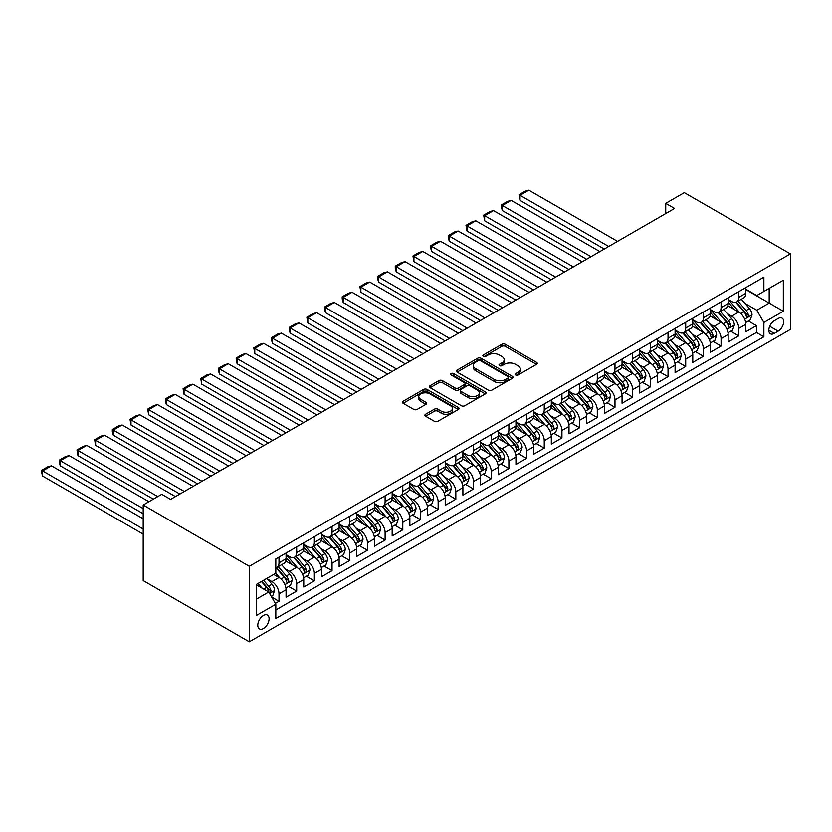 <?xml version="1.0" encoding="UTF-8"?>
<svg xmlns="http://www.w3.org/2000/svg" width="832" height="832" viewBox="0 0 832 832"><rect width="100%" height="100%" fill="white"/><g stroke="black" fill="none" stroke-linecap="round" stroke-linejoin="round"><path stroke-width="1.25" d="M515.653 374.982A1.716 0.988 0 0 0 518.076 374.982L536.526 364.343A2.454 1.414 0 0 0 537.243 363.334A2.454 1.414 0 0 0 536.526 362.336L505.284 344.292A2.454 1.414 0 0 0 501.81 344.292L483.371 354.942A1.716 0.988 0 0 0 482.862 355.649A1.716 0.988 0 0 0 483.371 356.346A1.716 0.988 0 0 0 485.794 356.346L488.186 354.973A7.852 4.534 0 0 1 499.294 354.973L501.894 356.47A7.852 4.534 0 0 1 504.192 359.684A7.852 4.534 0 0 1 501.894 362.887L499.512 364.26A1.716 0.988 0 0 0 499.002 364.967A1.716 0.988 0 0 0 499.512 365.664A1.716 0.988 0 0 0 501.935 365.664L504.327 364.291A7.852 4.534 0 0 1 515.434 364.291L518.034 365.789A7.852 4.534 0 0 1 520.343 369.002A7.852 4.534 0 0 1 518.034 372.206L515.653 373.589A1.716 0.988 0 0 0 515.143 374.286A1.716 0.988 0 0 0 515.653 374.982L515.653 373.589M263.432 628.555A7.998 4.618 120 0 0 268.663 621.504A7.998 4.618 120 0 0 267.436 615.098A7.998 4.618 120 0 0 263.432 615.493A7.998 4.618 120 0 0 258.211 622.544A7.998 4.618 120 0 0 259.438 628.95A7.998 4.618 120 0 0 263.432 628.555M425.61 414.242A2.454 1.414 0 0 0 424.892 415.251A2.454 1.414 0 0 0 425.61 416.25L434.377 421.314A2.454 1.414 0 0 0 437.85 421.314L458.328 409.49A2.454 1.414 0 0 0 459.046 408.481A2.454 1.414 0 0 0 458.328 407.482L427.086 389.438A2.454 1.414 0 0 0 423.613 389.438L403.135 401.263A2.454 1.414 0 0 0 402.418 402.272A2.454 1.414 0 0 0 403.135 403.27L413.722 409.386A2.454 1.414 0 0 0 417.196 409.386L425.953 404.321A2.454 1.414 0 0 0 426.681 403.322A2.454 1.414 0 0 0 425.953 402.324L420.711 399.287A6.562 3.796 0 0 1 418.787 396.604A6.562 3.796 0 0 1 422.833 393.11A6.562 3.796 0 0 1 429.988 393.931L450.559 405.798A6.562 3.796 0 0 1 452.483 408.481A6.562 3.796 0 0 1 448.427 411.986A6.562 3.796 0 0 1 441.272 411.164L437.85 409.188A2.454 1.414 0 0 0 434.377 409.188L425.61 414.242L425.61 416.25L434.377 411.226L434.377 409.188M790.4 253.874L684.299 192.618L665.735 203.341L674.575 208.447L170.602 499.408L161.762 494.302L143.187 505.024L249.288 566.28L790.4 253.874L790.4 329.42L249.288 641.836L249.288 566.28M488.353 390.146A2.454 1.414 0 0 0 491.826 390.146L512.314 378.321A2.454 1.414 0 0 0 513.032 377.312A2.454 1.414 0 0 0 512.314 376.314L481.062 358.28A2.454 1.414 0 0 0 477.599 358.28L457.111 370.105A2.454 1.414 0 0 0 456.394 371.103A2.454 1.414 0 0 0 457.111 372.102L488.353 390.146M451.807 375.357A1.716 0.988 0 0 1 453.554 375.596L453.554 373.558L485.316 391.893A2.454 1.414 0 0 1 486.034 392.902A2.454 1.414 0 0 1 485.316 393.9L464.838 405.725A2.454 1.414 0 0 1 461.365 405.725L430.123 387.691L438.89 382.668L438.89 380.619L430.123 385.684A2.454 1.414 0 0 0 429.406 386.682A2.454 1.414 0 0 0 430.123 387.691L430.123 385.684M438.89 382.668A2.454 1.414 0 0 1 442.364 382.668L442.364 380.619A2.454 1.414 0 0 0 438.89 380.619M442.364 380.619L455.031 387.941A2.454 1.414 0 0 0 458.505 387.941L464.318 384.582A2.454 1.414 0 0 0 465.036 383.583A2.454 1.414 0 0 0 464.318 382.574L451.121 374.962A1.716 0.988 0 0 1 450.622 374.265A1.716 0.988 0 0 1 451.682 373.339A1.716 0.988 0 0 1 453.554 373.558M275.33 603.418L279.001 601.297L271.658 597.064M267.488 579.03L271.929 581.599A10.005 5.772 60 0 1 279.001 593.85L286.073 589.763L286.073 597.22L296.681 591.094L288.631 586.446M285.168 568.828L289.609 571.386A10.005 5.772 60 0 1 296.681 583.638L303.753 579.55L303.753 587.007L314.361 580.882L306.322 576.233M302.848 558.615L307.289 561.174A10.005 5.772 60 0 1 314.361 573.425L321.443 569.348L321.443 576.794L332.051 570.669L324.002 566.03M320.538 548.402L324.979 550.971A10.005 5.772 60 0 1 332.051 563.222L339.123 559.135L339.123 566.592L349.731 560.466L341.682 555.818M338.218 538.2L342.659 540.758A10.005 5.772 60 0 1 349.731 553.01L356.803 548.922L356.803 556.379L367.411 550.254L359.372 545.605M355.898 527.987L360.339 530.546A10.005 5.772 60 0 1 367.411 542.797L374.494 538.72L374.494 546.166L385.102 540.041L377.052 535.402M373.589 517.774L378.03 520.343A10.005 5.772 60 0 1 385.102 532.594L392.174 528.507L392.174 535.964L402.782 529.838L394.732 525.19M391.269 507.562L395.71 510.13A10.005 5.772 60 0 1 402.782 522.382L409.854 518.294L409.854 525.751L420.462 519.626L412.422 514.977M408.949 497.359L413.39 499.918A10.005 5.772 60 0 1 420.462 512.169L427.534 508.092L427.534 515.538L438.152 509.413L430.102 504.774M426.639 487.146L431.08 489.715A10.005 5.772 60 0 1 438.152 501.966L445.224 497.879L445.224 505.336L455.832 499.21L447.782 494.562M444.319 476.934L448.76 479.502A10.005 5.772 60 0 1 455.832 491.754L462.904 487.666L462.904 495.123L473.512 488.998L465.473 484.349M461.999 466.731L466.44 469.29A10.005 5.772 60 0 1 473.512 481.541L480.584 477.464L480.584 484.91L491.202 478.785L483.153 474.146M479.69 456.518L484.12 459.087A10.005 5.772 60 0 1 491.202 471.338L498.274 467.251L498.274 474.708L508.882 468.582L500.833 463.934M497.37 446.306L501.81 448.874A10.005 5.772 60 0 1 508.882 461.126L515.954 457.038L515.954 464.495L526.562 458.37L518.523 453.721M515.05 436.103L519.49 438.662A10.005 5.772 60 0 1 526.562 450.913L533.634 446.836L533.634 454.282L544.253 448.157L536.203 443.518M532.74 425.89L537.17 428.459A10.005 5.772 60 0 1 544.253 440.71L551.325 436.623L551.325 444.08L561.933 437.954L553.883 433.306M550.42 415.678L554.861 418.246A10.005 5.772 60 0 1 561.933 430.498L569.005 426.41L569.005 433.867L579.613 427.742L571.574 423.093M568.1 405.475L572.541 408.034A10.005 5.772 60 0 1 579.613 420.285L586.685 416.208L586.685 423.654L597.303 417.529L589.254 412.89M585.78 395.262L590.221 397.831A10.005 5.772 60 0 1 597.303 410.082L604.375 405.995L604.375 413.452L614.983 407.326L606.934 402.678M603.47 385.05L607.911 387.618A10.005 5.772 60 0 1 614.983 399.87L622.055 395.782L622.055 403.239L632.663 397.114L624.624 392.465M621.15 374.847L625.591 377.406A10.005 5.772 60 0 1 632.663 389.657L639.735 385.58L639.735 393.026L650.343 386.901L642.304 382.262M638.83 364.634L643.271 367.203A10.005 5.772 60 0 1 650.343 379.454L657.426 375.367L657.426 382.824L668.034 376.698L659.984 372.05M656.521 354.422L660.962 356.99A10.005 5.772 60 0 1 668.034 369.242L675.106 365.154L675.106 372.611L685.714 366.486L677.664 361.837M674.201 344.219L678.642 346.778A10.005 5.772 60 0 1 685.714 359.029L692.786 354.952L692.786 362.398L703.394 356.273L695.354 351.634M691.881 334.006L696.322 336.575A10.005 5.772 60 0 1 703.394 348.826L710.476 344.739L710.476 352.196L721.084 346.07L713.034 341.422M709.571 323.794L714.012 326.362A10.005 5.772 60 0 1 721.084 338.614L728.156 334.526L728.156 341.983L738.764 335.858L738.764 328.401A10.005 5.772 -120 0 0 731.692 316.15L727.251 313.591M730.714 331.209L738.764 335.858M286.073 589.763A10.005 5.772 -120 0 0 279.001 577.512L273.697 574.444M303.753 579.55A10.005 5.772 -120 0 0 296.681 567.299L285.75 560.986M321.443 569.348A10.005 5.772 -120 0 0 314.361 557.097L303.43 550.784M339.123 559.135A10.005 5.772 -120 0 0 332.051 546.884L321.11 540.571M356.803 548.922A10.005 5.772 -120 0 0 349.731 536.671L338.801 530.358M374.494 538.72A10.005 5.772 -120 0 0 367.411 526.469L356.481 520.156M392.174 528.507A10.005 5.772 -120 0 0 385.102 516.256L374.161 509.943M409.854 518.294A10.005 5.772 -120 0 0 402.782 506.043L391.841 499.73M427.534 508.092A10.005 5.772 -120 0 0 420.462 495.841L409.531 489.528M445.224 497.879A10.005 5.772 -120 0 0 438.152 485.628L427.211 479.315M462.904 487.666A10.005 5.772 -120 0 0 455.832 475.415L444.891 469.102M480.584 477.464A10.005 5.772 -120 0 0 473.512 465.213L462.582 458.9M498.274 467.251A10.005 5.772 -120 0 0 491.202 455L480.262 448.687M515.954 457.038A10.005 5.772 -120 0 0 508.882 444.787L497.942 438.474M533.634 446.836A10.005 5.772 -120 0 0 526.562 434.585L515.632 428.272M551.325 436.623A10.005 5.772 -120 0 0 544.253 424.372L533.312 418.059M569.005 426.41A10.005 5.772 -120 0 0 561.933 414.159L550.992 407.846M586.685 416.208A10.005 5.772 -120 0 0 579.613 403.957L568.682 397.644M604.375 405.995A10.005 5.772 -120 0 0 597.303 393.744L586.362 387.431M622.055 395.782A10.005 5.772 -120 0 0 614.983 383.531L604.042 377.218M639.735 385.58A10.005 5.772 -120 0 0 632.663 373.329L621.733 367.006M657.426 375.367A10.005 5.772 -120 0 0 650.343 363.116L639.413 356.803M675.106 365.154A10.005 5.772 -120 0 0 668.034 352.903L657.093 346.59M692.786 354.952A10.005 5.772 -120 0 0 685.714 342.701L674.783 336.378M710.476 344.739A10.005 5.772 -120 0 0 703.394 332.488L692.463 326.175M728.156 334.526A10.005 5.772 -120 0 0 721.084 322.275L710.143 315.962M778.201 318.5L774.311 320.746A7.748 4.472 120 0 0 769.246 327.579A7.748 4.472 120 0 0 770.432 333.788A7.748 4.472 120 0 0 774.311 333.403L778.201 331.157A7.748 4.472 120 0 0 783.266 324.324A7.748 4.472 120 0 0 782.07 318.115A7.748 4.472 120 0 0 778.201 318.5M256.36 599.154L268.746 592.01L275.818 604.261L275.818 618.55L763.88 336.773L763.88 322.483L756.798 310.232L744.931 303.378M275.818 604.261L256.36 615.493L256.36 584.449L275.818 573.227L275.818 558.927L763.88 277.15L763.88 291.45L783.328 280.218L783.328 311.251L763.88 322.483M286.073 554.642L289.609 556.681A10.005 5.772 60 0 0 294.611 557.18L301.683 553.093A10.005 5.772 -120 0 0 303.753 548.517L303.753 542.797M303.753 544.43L307.289 546.478A10.005 5.772 60 0 0 312.291 546.967L319.363 542.89A10.005 5.772 -120 0 0 321.443 538.304L321.443 532.594M321.443 534.227L324.979 536.266A10.005 5.772 60 0 0 329.982 536.765L337.054 532.678A10.005 5.772 -120 0 0 339.123 528.102L339.123 522.382M339.123 524.014L342.659 526.053A10.005 5.772 60 0 0 347.662 526.552L354.734 522.465A10.005 5.772 -120 0 0 356.803 517.889L356.803 512.169M356.803 513.802L360.339 515.85A10.005 5.772 60 0 0 365.342 516.339L372.414 512.262A10.005 5.772 -120 0 0 374.494 507.676L374.494 501.966M374.494 503.599L378.03 505.638A10.005 5.772 60 0 0 383.022 506.137L390.104 502.05A10.005 5.772 -120 0 0 392.174 497.474L392.174 491.754M392.174 493.386L395.71 495.425A10.005 5.772 60 0 0 400.712 495.924L407.784 491.837A10.005 5.772 -120 0 0 409.854 487.261L409.854 481.541M409.854 483.174L413.39 485.222A10.005 5.772 60 0 0 418.392 485.711L425.464 481.634A10.005 5.772 -120 0 0 427.534 477.048L427.534 471.338M427.534 472.971L431.08 475.01A10.005 5.772 60 0 0 436.072 475.509L443.154 471.422A10.005 5.772 -120 0 0 445.224 466.846L445.224 461.126M445.224 462.758L448.76 464.797A10.005 5.772 60 0 0 453.762 465.296L460.834 461.209A10.005 5.772 -120 0 0 462.904 456.633L462.904 450.913M462.904 452.546L466.44 454.594A10.005 5.772 60 0 0 471.442 455.083L478.514 451.006A10.005 5.772 -120 0 0 480.584 446.42L480.584 440.71M480.584 442.343L484.12 444.382A10.005 5.772 60 0 0 489.122 444.881L496.205 440.794A10.005 5.772 -120 0 0 498.274 436.218L498.274 430.498M498.274 432.13L501.81 434.169A10.005 5.772 60 0 0 506.813 434.668L513.885 430.581A10.005 5.772 -120 0 0 515.954 426.005L515.954 420.285M515.954 421.918L519.49 423.966A10.005 5.772 60 0 0 524.493 424.455L531.565 420.378A10.005 5.772 -120 0 0 533.634 415.792L533.634 410.082M533.634 411.715L537.17 413.754A10.005 5.772 60 0 0 542.173 414.253L549.245 410.166A10.005 5.772 -120 0 0 551.325 405.59L551.325 399.87M551.325 401.502L554.861 403.541A10.005 5.772 60 0 0 559.863 404.04L566.935 399.953A10.005 5.772 -120 0 0 569.005 395.377L569.005 389.657M569.005 391.29L572.541 393.338A10.005 5.772 60 0 0 577.543 393.827L584.615 389.75A10.005 5.772 -120 0 0 586.685 385.164L586.685 379.454M586.685 381.087L590.221 383.126A10.005 5.772 60 0 0 595.223 383.625L602.295 379.538A10.005 5.772 -120 0 0 604.375 374.962L604.375 369.242M604.375 370.874L607.911 372.913A10.005 5.772 60 0 0 612.914 373.412L619.986 369.325A10.005 5.772 -120 0 0 622.055 364.749L622.055 359.029M622.055 360.662L625.591 362.71A10.005 5.772 60 0 0 630.594 363.199L637.666 359.122A10.005 5.772 -120 0 0 639.735 354.536L639.735 348.826M639.735 350.459L643.271 352.498A10.005 5.772 60 0 0 648.274 352.997L655.346 348.91A10.005 5.772 -120 0 0 657.426 344.334L657.426 338.614M657.426 340.246L660.962 342.285A10.005 5.772 60 0 0 665.964 342.784L673.036 338.697A10.005 5.772 -120 0 0 675.106 334.121L675.106 328.401M675.106 330.034L678.642 332.082A10.005 5.772 60 0 0 683.644 332.571L690.716 328.494A10.005 5.772 -120 0 0 692.786 323.908L692.786 318.198M692.786 319.831L696.322 321.87A10.005 5.772 60 0 0 701.324 322.369L708.396 318.282A10.005 5.772 -120 0 0 710.476 313.706L710.476 307.986M710.476 309.618L714.012 311.657A10.005 5.772 60 0 0 719.014 312.156L726.086 308.069A10.005 5.772 -120 0 0 728.156 303.493L728.156 297.773M275.818 609.981L756.444 332.488L756.444 325.645L745.836 331.77L745.836 324.324A10.005 5.772 -120 0 0 738.764 312.073L727.834 305.75M728.156 299.406L731.692 301.454A10.005 5.772 -120 0 0 736.694 301.943A10.005 5.772 -120 0 0 738.764 297.367L738.764 291.647M736.694 301.943L743.766 297.866A10.005 5.772 -120 0 0 745.836 293.28L745.836 287.57M279.001 557.097L279.001 562.806A10.005 5.772 60 0 1 276.931 567.393A10.005 5.772 60 0 1 275.818 567.798M276.931 567.393L284.003 563.306A10.005 5.772 -120 0 0 286.073 558.73L286.073 553.01M296.681 546.884L296.681 552.604A10.005 5.772 60 0 1 294.611 557.18M314.361 536.671L314.361 542.391A10.005 5.772 60 0 1 312.291 546.967M332.051 526.469L332.051 532.178A10.005 5.772 60 0 1 329.982 536.765M349.731 516.256L349.731 521.976A10.005 5.772 60 0 1 347.662 526.552M367.411 506.043L367.411 511.763A10.005 5.772 60 0 1 365.342 516.339M385.102 495.841L385.102 501.55A10.005 5.772 60 0 1 383.022 506.137M402.782 485.628L402.782 491.348A10.005 5.772 60 0 1 400.712 495.924M420.462 475.415L420.462 481.135A10.005 5.772 60 0 1 418.392 485.711M438.152 465.213L438.152 470.922A10.005 5.772 60 0 1 436.072 475.509M455.832 455L455.832 460.72A10.005 5.772 60 0 1 453.762 465.296M473.512 444.787L473.512 450.507A10.005 5.772 60 0 1 471.442 455.083M491.202 434.585L491.202 440.294A10.005 5.772 60 0 1 489.122 444.881M508.882 424.372L508.882 430.092A10.005 5.772 60 0 1 506.813 434.668M526.562 414.159L526.562 419.879A10.005 5.772 60 0 1 524.493 424.455M544.253 403.957L544.253 409.666A10.005 5.772 60 0 1 542.173 414.253M561.933 393.744L561.933 399.464A10.005 5.772 60 0 1 559.863 404.04M579.613 383.531L579.613 389.251A10.005 5.772 60 0 1 577.543 393.827M597.303 373.329L597.303 379.038A10.005 5.772 60 0 1 595.223 383.625M614.983 363.116L614.983 368.836A10.005 5.772 60 0 1 612.914 373.412M632.663 352.903L632.663 358.623A10.005 5.772 60 0 1 630.594 363.199M650.343 342.701L650.343 348.41A10.005 5.772 60 0 1 648.274 352.997M668.034 332.488L668.034 338.208A10.005 5.772 60 0 1 665.964 342.784M685.714 322.275L685.714 327.995A10.005 5.772 60 0 1 683.644 332.571M703.394 312.073L703.394 317.782A10.005 5.772 60 0 1 701.324 322.369M721.084 301.86L721.084 307.58A10.005 5.772 60 0 1 719.014 312.156M721.084 338.614L721.084 346.07M703.394 348.826L703.394 356.273M685.714 359.029L685.714 366.486M668.034 369.242L668.034 376.698M650.343 379.454L650.343 386.901M632.663 389.657L632.663 397.114M614.983 399.87L614.983 407.326M597.303 410.082L597.303 417.529M579.613 420.285L579.613 427.742M561.933 430.498L561.933 437.954M544.253 440.71L544.253 448.157M526.562 450.913L526.562 458.37M508.882 461.126L508.882 468.582M491.202 471.338L491.202 478.785M473.512 481.541L473.512 488.998M455.832 491.754L455.832 499.21M438.152 501.966L438.152 509.413M420.462 512.169L420.462 519.626M402.782 522.382L402.782 529.838M385.102 532.594L385.102 540.041M367.411 542.797L367.411 550.254M349.731 553.01L349.731 560.466M332.051 563.222L332.051 570.669M314.361 573.425L314.361 580.882M296.681 583.638L296.681 591.094M279.001 593.85L279.001 601.297M268.746 592.01L256.36 584.865M756.798 310.232L769.184 303.087L769.184 288.382L783.328 280.218M745.836 289.609L783.328 311.251M745.836 289.203L756.798 295.526L763.88 291.45M143.187 505.024L143.187 580.58L249.288 641.836M665.735 203.341L665.735 213.543M748.405 321.006L756.444 325.645M756.444 332.488L763.88 336.773M516.339 375.232L518.034 374.244A7.852 4.534 0 0 0 520.343 371.041L520.343 369.002M504.192 359.684L504.192 361.722A7.852 4.534 0 0 1 501.894 364.926L500.198 365.914M536.494 364.354L505.284 346.341A2.454 1.414 0 0 0 501.81 346.341L484.058 356.595M512.273 378.342L481.062 360.318A2.454 1.414 0 0 0 477.599 360.318L457.142 372.122L457.111 370.105M507.967 378.019A1.716 0.988 0 0 0 508.477 377.312A1.716 0.988 0 0 0 507.967 376.615L480.542 360.786A1.716 0.988 0 0 0 478.119 360.786L475.602 362.232A7.852 4.534 0 0 0 473.294 365.446A7.852 4.534 0 0 0 475.602 368.649L494.343 379.475A7.852 4.534 0 0 0 505.45 379.475L507.967 378.019L507.967 380.058A1.716 0.988 0 0 0 508.477 379.361L508.477 377.312M473.294 365.446L473.294 367.484A7.852 4.534 0 0 0 475.602 370.687L475.602 368.649M507.967 380.058L505.45 381.514A7.852 4.534 0 0 1 494.343 381.514L475.602 370.687M442.364 382.668L455.031 389.979A2.454 1.414 0 0 0 458.505 389.979L464.318 386.62A2.454 1.414 0 0 0 465.036 385.622L465.036 383.583M453.554 375.596L485.285 393.921M468.177 395.533A6.562 3.796 0 0 0 475.332 396.354A6.562 3.796 0 0 0 479.388 392.85A6.562 3.796 0 0 0 477.464 390.166L470.215 385.986A2.454 1.414 0 0 0 466.742 385.986L460.928 389.345A2.454 1.414 0 0 0 460.21 390.343A2.454 1.414 0 0 0 460.928 391.342L468.177 395.533L468.177 397.571A6.562 3.796 0 0 0 475.332 398.393A6.562 3.796 0 0 0 479.388 394.888L479.388 392.85M460.21 390.343L460.21 392.382A2.454 1.414 0 0 0 460.928 393.39L460.928 391.342M468.177 397.571L460.928 393.39M452.483 408.481L452.483 410.53A6.562 3.796 0 0 1 448.427 414.024A6.562 3.796 0 0 1 441.272 413.202L437.85 411.226A2.454 1.414 0 0 0 434.377 411.226M418.787 396.604L418.787 398.653A6.562 3.796 0 0 0 420.711 401.326L420.711 399.287M425.922 404.342L420.711 401.326M458.297 409.5L427.086 391.487A2.454 1.414 0 0 0 423.613 391.487L403.166 403.291M745.69 322.566L750.256 319.925L752.024 314.829A6.625 3.827 -120 0 0 749.445 308.599L741.364 299.25M608.702 246.47L520.021 195.27L528.861 190.164L617.542 241.363M739.752 312.718L730.163 301.621A19.136 11.045 -120 0 0 728.156 299.52M520.021 200.377L519.054 194.709L520.021 195.27L520.021 200.377L604.282 249.028M734.49 309.598L729.134 303.399A15.881 9.173 -120 0 0 728.156 302.328M735.79 302.307L743.964 311.771A6.625 3.827 60 0 1 746.325 316.337C747.323 317.668 748.03 317.252 748.446 315.11A6.625 3.827 -120 0 0 746.086 310.544L738.005 301.184M736.268 302.151L745.056 312.322A3.38 1.945 60 0 1 745.909 313.643L748.446 315.11M746.325 316.337L746.814 317.117M519.054 194.709L525.242 191.142L528.861 190.164M728.01 332.779L732.576 330.138L734.344 325.031A6.625 3.827 -120 0 0 731.765 318.812L723.684 309.452M591.022 256.682L502.341 205.483L511.181 200.377L599.862 251.576M722.062 322.92L712.483 311.834A19.136 11.045 -120 0 0 710.476 309.722M502.341 210.59L501.363 206.96L501.363 204.922L502.341 205.483L502.341 210.59L586.602 259.23M716.81 319.81L711.454 313.602A15.881 9.173 -120 0 0 710.476 312.541M718.11 312.51L726.284 321.974A6.625 3.827 60 0 1 728.645 326.539C729.643 327.87 730.35 327.465 730.766 325.312A6.625 3.827 -120 0 0 728.406 320.746L720.325 311.397M718.588 312.364L727.366 322.525A3.38 1.945 60 0 1 728.218 323.846L730.766 325.312M728.645 326.539L729.123 327.33M501.363 204.922L507.551 201.344L511.181 200.377M710.32 342.982L714.896 340.35L716.664 335.244A6.625 3.827 -120 0 0 714.074 329.025L706.004 319.665M573.342 266.895L484.65 215.696L493.501 210.59L582.182 261.789M704.382 333.133L694.803 322.036A19.136 11.045 -120 0 0 692.786 319.935M484.65 220.792L483.683 215.134L484.65 215.696L484.65 220.792L568.911 269.443M699.13 330.023L693.763 323.814A15.881 9.173 -120 0 0 692.786 322.754M700.43 322.722L708.594 332.186A6.625 3.827 60 0 1 710.965 336.752C711.953 338.083 712.66 337.678 713.086 335.525A6.625 3.827 -120 0 0 710.715 330.959L702.645 321.61M700.908 322.566L709.686 332.738A3.38 1.945 60 0 1 710.538 334.058L713.086 335.525M710.965 336.752L711.443 337.532M483.683 215.134L489.871 211.557L493.501 210.59M692.64 353.194L697.206 350.553L698.974 345.457A6.625 3.827 -120 0 0 696.394 339.227L688.314 329.878M555.651 277.098L466.97 225.898L475.81 220.792L564.491 271.991M686.702 343.346L677.113 332.249A19.136 11.045 -120 0 0 675.106 330.148M466.97 231.005L466.003 225.337L466.97 225.898L466.97 231.005L551.231 279.656M681.439 340.226L676.083 334.027A15.881 9.173 -120 0 0 675.106 332.956M682.739 332.935L690.914 342.399A6.625 3.827 60 0 1 693.274 346.965C694.273 348.296 694.98 347.88 695.396 345.738A6.625 3.827 -120 0 0 693.035 341.172L684.954 331.812M683.218 332.779L692.006 342.95A3.38 1.945 60 0 1 692.858 344.271L695.396 345.738M693.274 346.965L693.763 347.745M466.003 225.337L472.191 221.77L475.81 220.792M674.96 363.407L679.526 360.766L681.294 355.659A6.625 3.827 -120 0 0 678.714 349.44L670.634 340.08M537.971 287.31L449.29 236.111L458.13 231.005L546.811 282.204M669.011 353.548L659.433 342.462A19.136 11.045 -120 0 0 657.426 340.35M449.29 241.218L448.313 237.588L448.313 235.55L449.29 236.111L449.29 241.218L533.551 289.858M663.759 350.438L658.403 344.23A15.881 9.173 -120 0 0 657.426 343.169M665.059 343.148L673.234 352.602A6.625 3.827 60 0 1 675.594 357.167C676.593 358.498 677.3 358.093 677.716 355.94A6.625 3.827 -120 0 0 675.355 351.374L667.274 342.025M665.538 342.992L674.315 353.153A3.38 1.945 60 0 1 675.168 354.474L677.716 355.94M675.594 357.167L676.073 357.958M448.313 235.55L454.501 231.972L458.13 231.005M657.27 373.61L661.846 370.978L663.614 365.872A6.625 3.827 -120 0 0 661.024 359.653L652.954 350.293M520.291 297.523L431.61 246.324L440.45 241.218L529.131 292.417M651.331 363.761L641.753 352.664A19.136 11.045 -120 0 0 639.735 350.563M431.61 251.42L430.633 247.801L430.633 245.762L431.61 246.324L431.61 251.42L515.861 300.071M646.079 360.651L640.713 354.442A15.881 9.173 -120 0 0 639.735 353.382M647.379 353.35L655.543 362.814A6.625 3.827 60 0 1 657.914 367.38C658.902 368.711 659.61 368.306 660.036 366.153A6.625 3.827 -120 0 0 657.665 361.587L649.594 352.238M647.858 353.194L656.635 363.366A3.38 1.945 60 0 1 657.488 364.686L660.036 366.153M657.914 367.38L658.393 368.16M430.633 245.762L436.821 242.185L440.45 241.218M639.59 383.822L644.155 381.181L645.923 376.085A6.625 3.827 -120 0 0 643.344 369.855L635.263 360.506M502.601 307.726L413.92 256.526L422.76 251.42L511.441 302.63M633.651 373.974L624.062 362.877A19.136 11.045 -120 0 0 622.055 360.776M413.92 261.633L412.953 255.965L413.92 256.526L413.92 261.633L498.181 310.284M628.389 370.854L623.033 364.655A15.881 9.173 -120 0 0 622.055 363.584M629.689 363.563L637.863 373.027A6.625 3.827 60 0 1 640.224 377.593C641.222 378.924 641.93 378.508 642.346 376.366A6.625 3.827 -120 0 0 639.985 371.8L631.904 362.44M630.178 363.407L638.955 373.578A3.38 1.945 60 0 1 639.808 374.899L642.346 376.366M640.224 377.593L640.713 378.373M412.953 255.965L419.141 252.398L422.76 251.42M621.91 394.035L626.475 391.394L628.243 386.287A6.625 3.827 -120 0 0 625.664 380.068L617.583 370.718M484.921 317.938L396.24 266.739L405.08 261.633L493.761 312.832M615.961 384.176L606.382 373.09A19.136 11.045 -120 0 0 604.375 370.978M396.24 271.846L395.262 268.216L395.262 266.178L396.24 266.739L396.24 271.846L480.501 320.486M610.709 381.066L605.353 374.858A15.881 9.173 -120 0 0 604.375 373.797M612.009 373.776L620.183 383.23A6.625 3.827 60 0 1 622.544 387.795C623.542 389.126 624.25 388.721 624.666 386.568A6.625 3.827 -120 0 0 622.305 382.002L614.224 372.653M612.487 373.62L621.275 383.781A3.38 1.945 60 0 1 622.118 385.102L624.666 386.568M622.544 387.795L623.022 388.586M395.262 266.178L401.45 262.6L405.08 261.633M604.219 404.248L608.795 401.606L610.563 396.5A6.625 3.827 -120 0 0 607.984 390.281L599.903 380.921M467.241 328.151L378.56 276.952L387.4 271.846L476.081 323.045M598.281 394.389L588.702 383.292A19.136 11.045 -120 0 0 586.685 381.191M378.56 282.048L377.582 278.429L377.582 276.39L378.56 276.952L378.56 282.048L462.821 330.699M593.029 391.279L587.662 385.07A15.881 9.173 -120 0 0 586.685 384.01M594.329 383.978L602.493 393.442A6.625 3.827 60 0 1 604.864 398.008C605.852 399.339 606.559 398.934 606.986 396.781A6.625 3.827 -120 0 0 604.614 392.215L596.544 382.866M594.807 383.822L603.585 393.994A3.38 1.945 60 0 1 604.438 395.314L606.986 396.781M604.864 398.008L605.342 398.788M377.582 276.39L383.77 272.813L387.4 271.846M586.539 414.45L591.105 411.819L592.873 406.713A6.625 3.827 -120 0 0 590.294 400.483L582.213 391.134M449.55 338.354L360.87 287.154L369.71 282.048L458.39 333.258M580.601 404.602L571.012 393.505A19.136 11.045 -120 0 0 569.005 391.404M360.87 292.261L359.902 286.593L360.87 287.154L360.87 292.261L445.13 340.912M575.338 401.482L569.982 395.283A15.881 9.173 -120 0 0 569.005 394.212M576.638 394.191L584.813 403.655A6.625 3.827 60 0 1 587.174 408.221C588.172 409.552 588.879 409.136 589.295 406.994A6.625 3.827 -120 0 0 586.934 402.428L578.854 393.068M577.127 394.035L585.905 404.206A3.38 1.945 60 0 1 586.758 405.527L589.295 406.994M587.174 408.221L587.662 409.001M359.902 286.593L366.09 283.026L369.71 282.048M568.859 424.663L573.425 422.022L575.193 416.915A6.625 3.827 -120 0 0 572.614 410.696L564.533 401.346M431.87 348.566L343.19 297.367L352.03 292.261L440.71 343.46M562.91 414.804L553.332 403.718A19.136 11.045 -120 0 0 551.325 401.617M343.19 302.474L342.212 298.844L342.212 296.806L343.19 297.367L343.19 302.474L427.45 351.114M557.658 411.694L552.302 405.486A15.881 9.173 -120 0 0 551.325 404.425M558.958 404.404L567.133 413.858A6.625 3.827 60 0 1 569.494 418.423C570.492 419.754 571.199 419.349 571.615 417.196A6.625 3.827 -120 0 0 569.254 412.63L561.174 403.281M559.437 404.248L568.225 414.409A3.38 1.945 60 0 1 569.067 415.73L571.615 417.196M569.494 418.423L569.972 419.214M342.212 296.806L348.41 293.228L352.03 292.261M551.169 434.876L555.745 432.234L557.513 427.128A6.625 3.827 -120 0 0 554.934 420.909L546.853 411.549M414.19 358.779L325.51 307.58L334.35 302.474L423.03 353.673M545.23 425.017L535.652 413.92A19.136 11.045 -120 0 0 533.634 411.819M325.51 312.676L324.532 309.057L324.532 307.018L325.51 307.58L325.51 312.676L409.77 361.327M539.978 421.907L534.612 415.698A15.881 9.173 -120 0 0 533.634 414.638M541.278 414.606L549.442 424.07A6.625 3.827 60 0 1 551.814 428.636C552.802 429.967 553.509 429.562 553.935 427.409A6.625 3.827 -120 0 0 551.574 422.843L543.494 413.494M541.757 414.45L550.534 424.622A3.38 1.945 60 0 1 551.387 425.942L553.935 427.409M551.814 428.636L552.292 429.416M324.532 307.018L330.72 303.441L334.35 302.474M533.489 445.078L538.054 442.447L539.822 437.341A6.625 3.827 -120 0 0 537.243 431.111L529.162 421.762M396.5 368.982L307.819 317.782L316.659 312.676L405.34 363.886M527.55 435.23L517.962 424.133A19.136 11.045 -120 0 0 515.954 422.032M307.819 322.889L306.852 317.221L307.819 317.782L307.819 322.889L392.08 371.54M522.288 432.11L516.932 425.911A15.881 9.173 -120 0 0 515.954 424.84M523.588 424.819L531.762 434.283A6.625 3.827 60 0 1 534.123 438.849C535.122 440.18 535.829 439.764 536.245 437.622A6.625 3.827 -120 0 0 533.884 433.056L525.803 423.696M524.077 424.663L532.854 434.834A3.38 1.945 60 0 1 533.707 436.155L536.245 437.622M534.123 438.849L534.612 439.629M306.852 317.221L313.04 313.654L316.659 312.676M515.809 455.291L520.374 452.65L522.142 447.543A6.625 3.827 -120 0 0 519.563 441.324L511.482 431.974M378.82 379.194L290.139 327.995L298.979 322.889L387.66 374.088M509.86 445.432L500.282 434.346A19.136 11.045 -120 0 0 498.274 432.245M290.139 333.102L289.162 329.472L289.162 327.434L290.139 327.995L290.139 333.102L374.4 381.742M504.608 442.322L499.252 436.114A15.881 9.173 -120 0 0 498.274 435.053M505.908 435.032L514.082 444.486A6.625 3.827 60 0 1 516.443 449.051C517.442 450.382 518.149 449.977 518.565 447.824A6.625 3.827 -120 0 0 516.204 443.269L508.123 433.909M506.386 434.876L515.174 445.037A3.38 1.945 60 0 1 516.017 446.358L518.565 447.824M516.443 449.051L516.922 449.842M289.162 327.434L295.36 323.856L298.979 322.889M498.118 465.504L502.694 462.862L504.462 457.756A6.625 3.827 -120 0 0 501.883 451.537L493.802 442.177M361.14 389.407L272.459 338.208L281.299 333.102L369.98 384.301M492.18 455.645L482.602 444.548A19.136 11.045 -120 0 0 480.584 442.447M272.459 343.314L271.482 339.685L271.482 337.646L272.459 338.208L272.459 343.314L356.72 391.955M486.928 452.535L481.562 446.326A15.881 9.173 -120 0 0 480.584 445.266M488.228 445.234L496.402 454.698A6.625 3.827 60 0 1 498.763 459.264C499.751 460.595 500.458 460.19 500.885 458.037A6.625 3.827 -120 0 0 498.524 453.471L490.443 444.122M488.706 445.078L497.484 455.25A3.38 1.945 60 0 1 498.337 456.57L500.885 458.037M498.763 459.264L499.242 460.044M271.482 337.646L277.67 334.069L281.299 333.102M480.438 475.706L485.004 473.075L486.772 467.969A6.625 3.827 -120 0 0 484.193 461.739L476.112 452.39M343.45 399.61L254.769 348.41L263.619 343.304L352.3 394.514M474.5 465.858L464.911 454.761A19.136 11.045 -120 0 0 462.904 452.66M254.769 353.517L253.802 347.849L254.769 348.41L254.769 353.517L339.03 402.168M469.248 462.738L463.882 456.539A15.881 9.173 -120 0 0 462.904 455.468M470.538 455.447L478.712 464.911A6.625 3.827 60 0 1 481.073 469.477C482.071 470.808 482.778 470.392 483.194 468.25A6.625 3.827 -120 0 0 480.834 463.684L472.753 454.324M471.026 455.291L479.804 465.462A3.38 1.945 60 0 1 480.657 466.783L483.194 468.25M481.073 469.477L481.562 470.257M253.802 347.849L259.99 344.282L263.619 343.304M462.758 485.919L467.324 483.278L469.092 478.171A6.625 3.827 -120 0 0 466.513 471.952L458.432 462.602M325.77 409.822L237.089 358.623L245.929 353.517L334.61 404.716M456.81 476.06L447.231 464.974A19.136 11.045 -120 0 0 445.224 462.873M237.089 363.73L236.122 358.062L237.089 358.623L237.089 363.73L321.35 412.37M451.558 472.95L446.202 466.742A15.881 9.173 -120 0 0 445.224 465.681M452.858 465.66L461.032 475.114A6.625 3.827 60 0 1 463.393 479.679C464.391 481.01 465.098 480.605 465.514 478.452A6.625 3.827 -120 0 0 463.154 473.897L455.073 464.537M453.336 465.504L462.124 475.665A3.38 1.945 60 0 1 462.966 476.986L465.514 478.452M463.393 479.679L463.871 480.47M236.122 358.062L242.31 354.484L245.929 353.517M445.068 496.132L449.644 493.49L451.412 488.384A6.625 3.827 -120 0 0 448.833 482.165L440.752 472.805M308.09 420.035L219.409 368.836L228.249 363.73L316.93 414.929M439.13 486.273L429.551 475.176A19.136 11.045 -120 0 0 427.534 473.075M219.409 373.942L218.431 370.313L218.431 368.274L219.409 368.836L219.409 373.942L303.67 422.583M433.878 483.163L428.522 476.954A15.881 9.173 -120 0 0 427.534 475.894M435.178 475.862L443.352 485.326A6.625 3.827 60 0 1 445.713 489.892C446.711 491.223 447.418 490.818 447.834 488.665A6.625 3.827 -120 0 0 445.474 484.099L437.393 474.75M435.656 475.706L444.434 485.878A3.38 1.945 60 0 1 445.286 487.198L447.834 488.665M445.713 489.892L446.191 490.672M218.431 368.274L224.619 364.697L228.249 363.73M427.388 506.334L431.964 503.703L433.722 498.597A6.625 3.827 -120 0 0 431.142 492.367L423.062 483.018M290.399 430.238L201.718 379.038L210.569 373.942L299.25 425.142M421.45 496.486L411.861 485.389A19.136 11.045 -120 0 0 409.854 483.288M201.718 384.145L200.751 378.477L201.718 379.038L201.718 384.145L285.979 432.796M416.198 493.366L410.831 487.167A15.881 9.173 -120 0 0 409.854 486.096M417.487 486.075L425.662 495.539A6.625 3.827 60 0 1 428.022 500.105C429.021 501.436 429.728 501.02 430.144 498.878A6.625 3.827 -120 0 0 427.783 494.312L419.702 484.952M417.976 485.919L426.754 496.09A3.38 1.945 60 0 1 427.606 497.411L430.144 498.878M428.022 500.105L428.511 500.885M200.751 378.477L206.939 374.91L210.569 373.942M409.708 516.547L414.274 513.906L416.042 508.799A6.625 3.827 -120 0 0 413.462 502.58L405.382 493.23M272.719 440.45L184.038 389.251L192.878 384.145L281.559 435.344M403.77 506.688L394.181 495.602A19.136 11.045 -120 0 0 392.174 493.501M184.038 394.358L183.071 388.69L184.038 389.251L184.038 394.358L268.299 442.998M398.507 503.578L393.151 497.37A15.881 9.173 -120 0 0 392.174 496.309M399.807 496.288L407.982 505.742A6.625 3.827 60 0 1 410.342 510.307C411.341 511.638 412.048 511.233 412.464 509.08A6.625 3.827 -120 0 0 410.103 504.525L402.022 495.165M400.286 496.132L409.074 506.293A3.38 1.945 60 0 1 409.926 507.614L412.464 509.08M410.342 510.307L410.821 511.098M183.071 388.69L189.259 385.112L192.878 384.145M392.028 526.76L396.594 524.118L398.362 519.012A6.625 3.827 -120 0 0 395.782 512.793L387.702 503.433M255.039 450.663L166.358 399.464L175.198 394.358L263.879 445.557M386.079 516.901L376.501 505.804A19.136 11.045 -120 0 0 374.494 503.703M166.358 404.57L165.381 400.941L165.381 398.902L166.358 399.464L166.358 404.57L250.619 453.211M380.827 513.791L375.471 507.582A15.881 9.173 -120 0 0 374.494 506.522M382.127 506.49L390.302 515.954A6.625 3.827 60 0 1 392.662 520.52C393.661 521.851 394.368 521.446 394.784 519.293A6.625 3.827 -120 0 0 392.423 514.727L384.342 505.378M382.606 506.334L391.383 516.506A3.38 1.945 60 0 1 392.236 517.826L394.784 519.293M392.662 520.52L393.141 521.31M165.381 398.902L171.569 395.325L175.198 394.358M374.338 536.962L378.914 534.331L380.682 529.225A6.625 3.827 -120 0 0 378.092 522.995L370.022 513.646M237.349 460.866L148.668 409.666L157.518 404.57L246.199 455.77M368.399 527.114L358.821 516.017A19.136 11.045 -120 0 0 356.803 513.916M148.668 414.773L147.701 409.105L148.668 409.666L148.668 414.773L232.929 463.424M363.147 523.994L357.781 517.795A15.881 9.173 -120 0 0 356.803 516.724M364.447 516.703L372.611 526.167A6.625 3.827 60 0 1 374.972 530.733C375.97 532.064 376.678 531.658 377.104 529.506A6.625 3.827 -120 0 0 374.733 524.94L366.652 515.58M364.926 516.547L373.703 526.718A3.38 1.945 60 0 1 374.556 528.039L377.104 529.506M374.972 530.733L375.461 531.513M147.701 409.105L153.889 405.538L157.518 404.57M356.658 547.175L361.223 544.534L362.991 539.427A6.625 3.827 -120 0 0 360.412 533.208L352.331 523.858M219.669 471.078L130.988 419.879L139.828 414.773L228.509 465.972M350.719 537.316L341.13 526.23A19.136 11.045 -120 0 0 339.123 524.129M130.988 424.986L130.021 419.318L130.988 419.879L130.988 424.986L215.249 473.626M345.457 534.206L340.101 528.008A15.881 9.173 -120 0 0 339.123 526.937M346.757 526.916L354.931 536.37A6.625 3.827 60 0 1 357.292 540.935C358.29 542.266 358.998 541.861 359.414 539.708A6.625 3.827 -120 0 0 357.053 535.153L348.972 525.793M347.235 526.76L356.023 536.921A3.38 1.945 60 0 1 356.876 538.242L359.414 539.708M357.292 540.935L357.781 541.726M130.021 419.318L136.209 415.74L139.828 414.773M338.978 557.388L343.543 554.746L345.311 549.64A6.625 3.827 -120 0 0 342.732 543.421L334.651 534.061M201.989 481.291L113.308 430.092L122.148 424.986L210.829 476.185M333.029 547.529L323.45 536.432A19.136 11.045 -120 0 0 321.443 534.331M113.308 435.198L112.33 431.569L112.33 429.53L113.308 430.092L113.308 435.198L197.569 483.839M327.777 544.419L322.421 538.21A15.881 9.173 -120 0 0 321.443 537.15M329.077 537.118L337.251 546.582A6.625 3.827 60 0 1 339.612 551.148C340.61 552.479 341.318 552.074 341.734 549.921A6.625 3.827 -120 0 0 339.373 545.355L331.292 536.006M329.555 536.962L338.333 547.134A3.38 1.945 60 0 1 339.186 548.454L341.734 549.921M339.612 551.148L340.09 551.938M112.33 429.53L118.518 425.953L122.148 424.986M321.287 567.59L325.863 564.959L327.631 559.853A6.625 3.827 -120 0 0 325.042 553.623L316.971 544.274M184.309 491.494L95.618 440.294L104.468 435.198L193.149 486.398M315.349 557.742L305.77 546.645A19.136 11.045 -120 0 0 303.753 544.544M95.618 445.401L94.65 439.733L95.618 440.294L95.618 445.401L179.878 494.052M310.097 554.622L304.73 548.423A15.881 9.173 -120 0 0 303.753 547.352M311.397 547.331L319.561 556.795A6.625 3.827 60 0 1 321.932 561.361C322.92 562.692 323.627 562.286 324.054 560.134A6.625 3.827 -120 0 0 321.682 555.568L313.612 546.208M311.875 547.175L320.653 557.346A3.38 1.945 60 0 1 321.506 558.667L324.054 560.134M321.932 561.361L322.41 562.141M94.65 439.733L100.838 436.166L104.468 435.198M303.607 577.803L308.173 575.162L309.941 570.055A6.625 3.827 -120 0 0 307.362 563.836L299.281 554.486M157.778 496.6L77.938 450.507L86.778 445.401L175.458 496.6M297.669 567.944L288.08 556.858A19.136 11.045 -120 0 0 286.073 554.757M77.938 455.614L76.97 449.946L77.938 450.507L77.938 455.614L153.358 499.158M292.406 564.834L287.05 558.636A15.881 9.173 -120 0 0 286.073 557.565M293.706 557.544L301.881 566.998A6.625 3.827 60 0 1 304.242 571.563C305.24 572.894 305.947 572.489 306.363 570.346A6.625 3.827 -120 0 0 304.002 565.781L295.922 556.421M294.185 557.388L302.973 567.549A3.38 1.945 60 0 1 303.826 568.87L306.363 570.346M304.242 571.563L304.73 572.354M76.97 449.946L83.158 446.368L86.778 445.401M285.927 588.016L290.493 585.374L292.261 580.268A6.625 3.827 -120 0 0 289.682 574.049L281.601 564.689M143.187 508.602L60.258 460.72L69.098 455.614L148.938 501.706M279.978 578.157L275.756 573.258M60.258 465.826L59.28 462.197L59.28 460.158L60.258 460.72L60.258 465.826L143.187 513.708M274.726 575.047L274.04 574.246M276.026 567.746L284.201 577.21A6.625 3.827 60 0 1 286.562 581.776C287.56 583.107 288.267 582.702 288.683 580.549A6.625 3.827 -120 0 0 286.322 575.983L278.242 566.634M276.505 567.59L285.282 577.762A3.38 1.945 60 0 1 286.135 579.082L288.683 580.549M286.562 581.776L287.04 582.566M59.28 460.158L65.468 456.581L69.098 455.614M271.305 596.45L272.813 595.587L274.581 590.481A6.625 3.827 -120 0 0 271.991 584.251L266.906 578.365M143.187 529.017L42.578 470.922L51.418 465.826L143.187 518.804M262.163 588.214L258.066 583.471M42.578 476.029L41.6 472.41L41.6 470.361L42.578 470.922L42.578 476.029L143.187 534.123M257.046 585.25L256.36 584.47M261.425 581.526L266.51 587.423A6.625 3.827 60 0 1 268.882 591.989C269.87 593.32 270.577 592.914 271.003 590.762A6.625 3.827 -120 0 0 268.632 586.196L263.546 580.31M261.841 581.298L267.602 587.974A3.38 1.945 60 0 1 268.455 589.295L271.003 590.762M268.882 591.989L269.36 592.769M41.6 470.361L47.788 466.794L51.418 465.826M271.929 581.599L279.001 577.512M289.609 571.386L296.681 567.299M307.289 561.174L314.361 557.097M324.979 550.971L332.051 546.884M342.659 540.758L349.731 536.671M360.339 530.546L367.411 526.469M378.03 520.343L385.102 516.256M395.71 510.13L402.782 506.043M413.39 499.918L420.462 495.841M431.08 489.715L438.152 485.628M448.76 479.502L455.832 475.415M466.44 469.29L473.512 465.213M484.12 459.087L491.202 455M501.81 448.874L508.882 444.787M519.49 438.662L526.562 434.585M537.17 428.459L544.253 424.372M554.861 418.246L561.933 414.159M572.541 408.034L579.613 403.957M590.221 397.831L597.303 393.744M607.911 387.618L614.983 383.531M625.591 377.406L632.663 373.329M643.271 367.203L650.343 363.116M660.962 356.99L668.034 352.903M678.642 346.778L685.714 342.701M696.322 336.575L703.394 332.488M714.012 326.362L721.084 322.275M731.692 316.15L738.764 312.073M738.764 297.367L745.836 293.28M279.001 562.806L286.073 558.73M296.681 552.604L303.753 548.517M314.361 542.391L321.443 538.304M332.051 532.178L339.123 528.102M349.731 521.976L356.803 517.889M367.411 511.763L374.494 507.676M385.102 501.55L392.174 497.474M402.782 491.348L409.854 487.261M420.462 481.135L427.534 477.048M438.152 470.922L445.224 466.846M455.832 460.72L462.904 456.633M473.512 450.507L480.584 446.42M491.202 440.294L498.274 436.218M508.882 430.092L515.954 426.005M526.562 419.879L533.634 415.792M544.253 409.666L551.325 405.59M561.933 399.464L569.005 395.377M579.613 389.251L586.685 385.164M597.303 379.038L604.375 374.962M614.983 368.836L622.055 364.749M632.663 358.623L639.735 354.536M650.343 348.41L657.426 344.334M668.034 338.208L675.106 334.121M685.714 327.995L692.786 323.908M703.394 317.782L710.476 313.706M721.084 307.58L728.156 303.493M738.764 328.401L745.836 324.324M769.714 326.269L778.201 331.157M768.83 330.242L774.311 333.403M518.034 374.244L518.034 372.206M499.512 365.664L499.512 364.26M501.894 364.926L501.894 362.887M483.371 356.346L483.371 354.942M501.81 346.341L501.81 344.292M505.284 346.341L505.284 344.292M536.526 364.343L536.526 362.336M477.599 360.318L477.599 358.28M481.062 360.318L481.062 358.28M512.314 378.321L512.314 376.314M494.343 381.514L494.343 379.475M505.45 381.514L505.45 379.475M455.031 389.979L455.031 387.941M458.505 389.979L458.505 387.941M464.318 386.62L464.318 384.582M485.316 393.9L485.316 391.893M437.85 411.226L437.85 409.188M441.272 413.202L441.272 411.164M425.953 404.321L425.953 402.324M403.135 403.27L403.135 401.263M423.613 391.487L423.613 389.438M427.086 391.487L427.086 389.438M458.328 409.49L458.328 407.482M744.682 319.166L751.982 314.954M730.163 301.621L731.078 301.09M746.086 310.544L749.445 308.599M740.802 313.591L743.964 311.771M726.991 329.378L734.302 325.166M712.483 311.834L713.388 311.303M728.406 320.746L731.765 318.812M723.122 323.804L726.284 321.974M709.311 339.591L716.612 335.369M694.803 322.036L695.708 321.516M710.715 330.959L714.074 329.025M705.432 334.006L708.594 332.186M691.631 349.794L698.932 345.582M677.113 332.249L678.028 331.718M693.035 341.172L696.394 339.227M687.752 344.219L690.914 342.399M673.941 360.006L681.252 355.794M659.433 342.462L660.348 341.931M675.355 351.374L678.714 349.44M670.072 354.432L673.234 352.602M656.261 370.219L663.562 365.997M641.753 352.664L642.658 352.144M657.665 361.587L661.024 359.653M652.382 364.634L655.543 362.814M638.581 380.422L645.882 376.21M624.062 362.877L624.978 362.346M639.985 371.8L643.344 369.855M634.702 374.847L637.863 373.027M620.89 390.634L628.202 386.422M606.382 373.09L607.298 372.559M622.305 382.002L625.664 380.068M617.022 385.06L620.183 383.23M603.21 400.847L610.522 396.625M588.702 383.292L589.607 382.772M604.614 392.215L607.984 390.281M599.342 395.262L602.493 393.442M585.53 411.05L592.831 406.838M571.012 393.505L571.927 392.985M586.934 402.428L590.294 400.483M581.651 405.475L584.813 403.655M567.85 421.262L575.151 417.05M553.332 403.718L554.247 403.187M569.254 412.63L572.614 410.696M563.971 415.688L567.133 413.858M550.16 431.475L557.471 427.253M535.652 413.92L536.557 413.4M551.574 422.843L554.934 420.909M546.291 425.89L549.442 424.07M532.48 441.678L539.781 437.466M517.962 424.133L518.877 423.613M533.884 433.056L537.243 431.111M528.601 436.103L531.762 434.283M514.8 451.89L522.101 447.678M500.282 434.346L501.197 433.815M516.204 443.269L519.563 441.324M510.921 446.316L514.082 444.486M497.11 462.103L504.421 457.881M482.602 444.548L483.506 444.028M498.524 453.471L501.883 451.537M493.241 456.518L496.402 454.698M479.43 472.306L486.73 468.094M464.911 454.761L465.826 454.241M480.834 463.684L484.193 461.739M475.55 466.731L478.712 464.911M461.75 482.518L469.05 478.306M447.231 464.974L448.146 464.443M463.154 473.897L466.513 471.952M457.87 476.944L461.032 475.114M444.059 492.731L451.37 488.509M429.551 475.176L430.456 474.656M445.474 484.099L448.833 482.165M440.19 487.146L443.352 485.326M426.379 502.934L433.68 498.722M411.861 485.389L412.776 484.869M427.783 494.312L431.142 492.367M422.5 497.359L425.662 495.539M408.699 513.146L416 508.934M394.181 495.602L395.096 495.071M410.103 504.525L413.462 502.58M404.82 507.572L407.982 505.742M391.009 523.359L398.32 519.137M376.501 505.804L377.406 505.284M392.423 514.727L395.782 512.793M387.14 517.774L390.302 515.954M373.329 533.562L380.63 529.35M358.821 516.017L359.726 515.497M374.733 524.94L378.092 522.995M369.45 527.987L372.611 526.167M355.649 543.774L362.95 539.562M341.13 526.23L342.046 525.699M357.053 535.153L360.412 533.208M351.77 538.2L354.931 536.37M337.958 553.987L345.27 549.765M323.45 536.432L324.355 535.912M339.373 545.355L342.732 543.421M334.09 548.402L337.251 546.582M320.278 564.19L327.579 559.978M305.77 546.645L306.675 546.125M321.682 555.568L325.042 553.623M316.399 558.615L319.561 556.795M302.598 574.402L309.899 570.19M288.08 556.858L288.995 556.327M304.002 565.781L307.362 563.836M298.719 568.828L301.881 566.998M284.908 584.615L292.219 580.393M286.322 575.983L289.682 574.049M281.039 579.03L284.201 577.21M269.578 593.466L274.529 590.606M268.632 586.196L271.991 584.251M263.65 589.066L266.51 587.423"/></g></svg>
